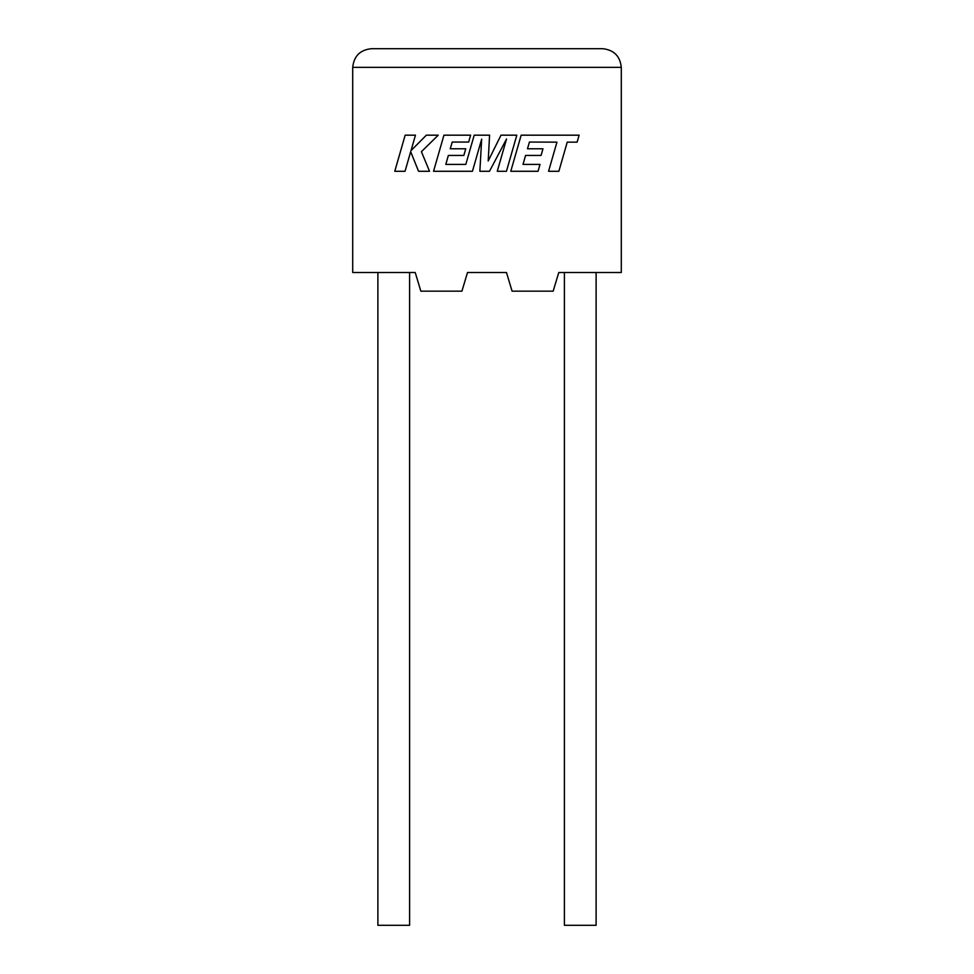 <?xml version="1.0" encoding="UTF-8"?>
<svg xmlns="http://www.w3.org/2000/svg" width="974" height="974" viewBox="0 0 974 974"><rect width="100%" height="100%" fill="white"/><g stroke="black" fill="none" stroke-linecap="round" stroke-linejoin="round"><path stroke-width="1.46" d="M564.396 272.513L564.396 925.3L596.112 925.3L596.112 272.513M409.604 272.513L409.604 925.3L377.888 925.3L377.888 272.513M558.772 272.513L621.29 272.513L621.29 67.352C620.097 56.102 613.888 49.881 602.638 48.7C613.888 49.881 620.097 56.102 621.29 67.352L352.71 67.352L352.71 272.513L415.228 272.513L420.829 291.165L461.919 291.165L467.508 272.513L506.492 272.513L512.081 291.165L553.171 291.165L558.772 272.513M371.362 48.7C360.112 49.881 353.903 56.102 352.71 67.352C353.903 56.102 360.112 49.881 371.362 48.7L602.638 48.7M529.43 142.058L556.945 142.155L548.569 171.278L558.857 171.278L567.233 142.155L577.119 142.155L579.116 135.179L521.163 135.179L510.778 171.278L538.062 171.278L540.01 164.411L523.014 164.411L525.57 155.438L541.069 155.438L542.968 148.766L527.482 148.766L529.43 142.058M516.817 135.179L500.989 135.179L488.193 160.978L489.581 135.179L474.204 135.179L465.803 164.411L445.8 164.411L448.357 155.438L463.843 155.438L465.755 148.766L450.256 148.766L452.204 142.058L468.652 142.058L470.612 135.179L443.937 135.179L433.552 171.278L472.439 171.278L481.667 139.148L479.865 171.278L489.496 171.278L506.541 138.99L497.264 171.278L506.443 171.278L516.817 135.179M405.16 135.179L394.787 171.278L405.05 171.278L410.675 151.676L418.54 171.278L429.522 171.278L421.401 151.676L438.251 135.179L426.368 135.179L411.028 150.58L415.448 135.179L405.16 135.179"/></g></svg>
